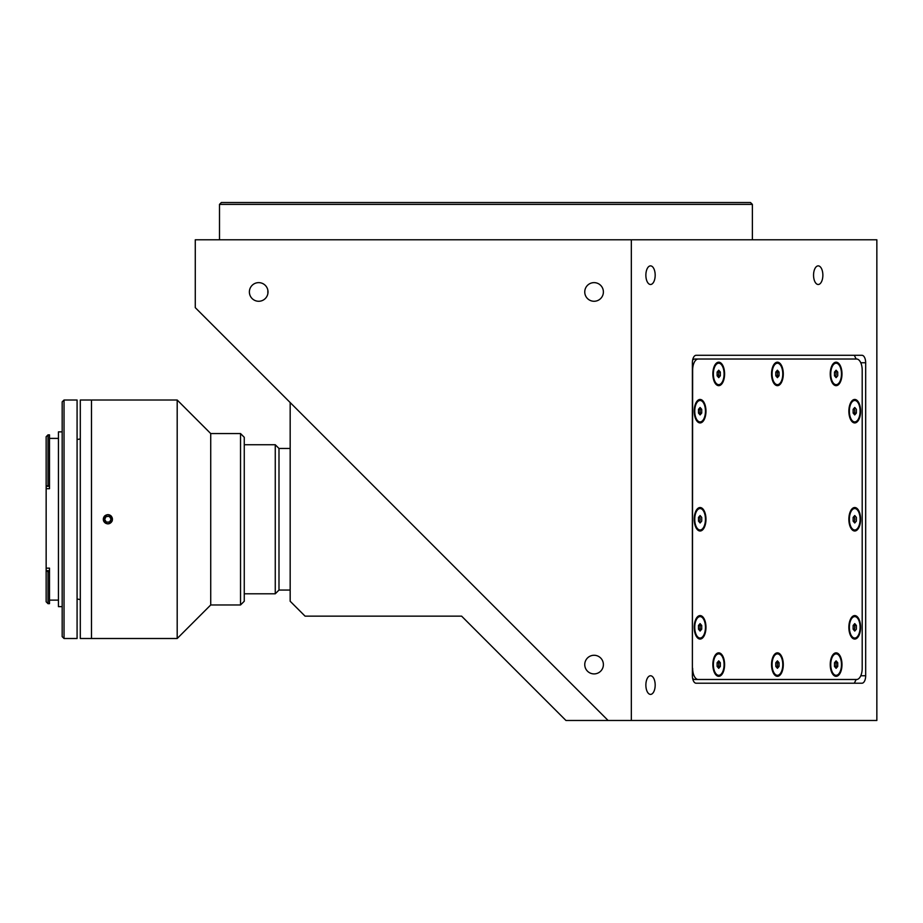 <?xml version="1.0" encoding="UTF-8"?>
<svg xmlns="http://www.w3.org/2000/svg" width="923" height="923" viewBox="0 0 923 923"><rect width="100%" height="100%" fill="white"/><g stroke="black" fill="none" stroke-linecap="round" stroke-linejoin="round"><path stroke-width="1.38" d="M111.095 519.084L109.641 521.957L106.422 522.141L104.657 519.441L106.11 516.557L109.329 516.384L111.095 519.084M111.683 516.776A4.546 4.546 0 0 0 105.395 515.449A4.546 4.546 0 0 0 104.068 521.749A4.546 4.546 0 0 0 110.368 523.064A4.546 4.546 0 0 0 111.683 516.776M655.18 275.181A9.311 4.661 90 0 0 650.519 265.87A9.311 4.661 90 0 0 645.869 275.181A9.311 4.661 90 0 0 650.519 284.492A9.311 4.661 90 0 0 655.18 275.181M655.18 685.085A9.311 4.661 90 0 0 650.519 675.763A9.311 4.661 90 0 0 645.869 685.085A9.311 4.661 90 0 0 650.519 694.396A9.311 4.661 90 0 0 655.18 685.085M822.866 275.181A9.311 4.661 90 0 0 818.216 265.87A9.311 4.661 90 0 0 813.555 275.181A9.311 4.661 90 0 0 818.216 284.492A9.311 4.661 90 0 0 822.866 275.181M258.694 282.634A9.311 9.311 0 0 0 249.383 291.945A9.311 9.311 0 0 0 258.694 301.267A9.311 9.311 0 0 0 268.016 291.945A9.311 9.311 0 0 0 258.694 282.634M594.066 655.272A9.311 9.311 0 0 0 584.755 664.583A9.311 9.311 0 0 0 594.066 673.905A9.311 9.311 0 0 0 603.388 664.583A9.311 9.311 0 0 0 594.066 655.272M594.066 282.634A9.311 9.311 0 0 0 584.755 291.945A9.311 9.311 0 0 0 594.066 301.267A9.311 9.311 0 0 0 603.388 291.945A9.311 9.311 0 0 0 594.066 282.634M752.372 239.784L752.372 204.375L219.501 204.375L219.501 239.784M219.501 204.375L221.358 202.518L750.503 202.518L752.372 204.375M608.107 720.482L195.272 307.647L195.272 239.784L631.332 239.784L631.332 720.482L565.949 720.482L461.615 616.149L305.075 616.149L290.168 601.242L290.168 402.543M631.332 239.784L876.85 239.784L876.85 720.482L631.332 720.482M865.67 362.751A7.453 3.727 90 0 0 861.944 355.297L696.115 355.297A7.453 3.727 -90 0 0 692.388 362.751L692.388 675.763A7.453 3.727 -90 0 0 696.115 683.216L861.944 683.216A7.453 3.727 90 0 0 865.67 675.763L865.67 362.751L860.767 362.751M267.843 293.733L267.843 290.168M777.42 676.328A11.734 5.873 90 0 0 783.292 664.583A11.734 5.873 90 0 0 777.42 652.849A11.734 5.873 90 0 0 774.028 655.007A11.734 5.873 90 0 0 774.028 674.171A11.734 5.873 90 0 0 777.42 676.328M718.729 676.328A11.734 5.873 90 0 0 724.601 664.583A11.734 5.873 90 0 0 718.729 652.849A11.734 5.873 90 0 0 715.337 655.007A11.734 5.873 90 0 0 715.337 674.171A11.734 5.873 90 0 0 718.729 676.328M700.096 639.062A11.734 5.873 90 0 0 705.968 627.328A11.734 5.873 90 0 0 700.096 615.583A11.734 5.873 90 0 0 696.703 617.741A11.734 5.873 90 0 0 696.703 636.905A11.734 5.873 90 0 0 700.096 639.062M700.096 531.002A11.734 5.873 90 0 0 705.968 519.257A11.734 5.873 90 0 0 700.096 507.523A11.734 5.873 90 0 0 696.703 509.669A11.734 5.873 90 0 0 696.703 528.844A11.734 5.873 90 0 0 700.096 531.002M695.146 525.568A6.334 3.173 90 0 0 695.423 525.591A6.334 3.173 90 0 0 695.757 525.556M695.757 512.957A6.334 3.173 90 0 0 695.423 512.923A6.334 3.173 90 0 0 695.146 512.946M700.096 422.93A11.734 5.873 90 0 0 705.968 411.197A11.734 5.873 90 0 0 700.096 399.451A11.734 5.873 90 0 0 696.703 401.609A11.734 5.873 90 0 0 696.703 420.773A11.734 5.873 90 0 0 700.096 422.93M718.729 385.664A11.734 5.873 90 0 0 724.601 373.93A11.734 5.873 90 0 0 718.729 362.197A11.734 5.873 90 0 0 715.337 364.343A11.734 5.873 90 0 0 715.337 383.518A11.734 5.873 90 0 0 718.729 385.664M777.42 385.664A11.734 5.873 90 0 0 783.292 373.93A11.734 5.873 90 0 0 777.42 362.197A11.734 5.873 90 0 0 774.028 364.343A11.734 5.873 90 0 0 774.028 383.518A11.734 5.873 90 0 0 777.42 385.664M836.111 385.664A11.734 5.873 90 0 0 841.984 373.93A11.734 5.873 90 0 0 836.111 362.197A11.734 5.873 90 0 0 832.719 364.343A11.734 5.873 90 0 0 832.719 383.518A11.734 5.873 90 0 0 836.111 385.664M854.744 422.93A11.734 5.873 90 0 0 860.605 411.197A11.734 5.873 90 0 0 854.744 399.451A11.734 5.873 90 0 0 851.352 401.609A11.734 5.873 90 0 0 851.352 420.773A11.734 5.873 90 0 0 854.744 422.93M854.744 531.002A11.734 5.873 90 0 0 860.605 519.257A11.734 5.873 90 0 0 854.744 507.523A11.734 5.873 90 0 0 851.352 509.669A11.734 5.873 90 0 0 851.352 528.844A11.734 5.873 90 0 0 854.744 531.002M854.744 639.062A11.734 5.873 90 0 0 860.605 627.328A11.734 5.873 90 0 0 854.744 615.583A11.734 5.873 90 0 0 851.352 617.741A11.734 5.873 90 0 0 851.352 636.905A11.734 5.873 90 0 0 854.744 639.062M836.111 676.328A11.734 5.873 90 0 0 841.984 664.583A11.734 5.873 90 0 0 836.111 652.849A11.734 5.873 90 0 0 832.719 655.007A11.734 5.873 90 0 0 832.719 674.171A11.734 5.873 90 0 0 836.111 676.328M854.306 683.216L856.175 679.49M692.642 668.31A11.18 5.584 90 0 0 698.238 679.49L856.602 679.49A11.18 5.584 90 0 0 862.197 668.31L862.197 370.204A11.18 5.584 90 0 0 856.602 359.024L698.238 359.024A11.18 5.584 90 0 0 692.642 370.204L692.388 668.31M692.642 678.44A11.18 5.584 90 0 0 695.007 679.49L698.238 679.49M692.642 360.074A11.18 5.584 90 0 1 695.007 359.024L698.238 359.024M695.007 679.49L853.383 679.49M856.175 359.024L854.306 355.297L696.115 355.297M856.359 413.054L856.359 409.327L854.744 407.47L853.129 409.327L853.129 413.054L854.744 414.923L856.359 413.054L854.744 413.054L853.937 413.989A3.231 1.615 90 0 0 854.744 411.197A3.231 1.615 90 0 0 853.937 408.404M849.379 411.197A10.718 5.353 90 0 0 854.744 421.903A10.718 5.353 90 0 0 860.098 411.197A10.718 5.353 90 0 0 854.744 400.478A10.718 5.353 90 0 0 849.379 411.197M835.303 376.722A3.231 1.615 90 0 0 836.111 373.93A3.231 1.615 90 0 0 835.303 371.138L837.726 372.061L836.111 370.204L834.496 372.061L834.496 375.788L836.111 377.657L837.726 375.788L837.726 372.061M830.758 373.93A10.718 5.353 90 0 0 836.111 384.649A10.718 5.353 90 0 0 841.464 373.93A10.718 5.353 90 0 0 836.111 363.212A10.718 5.353 90 0 0 830.758 373.93M776.612 376.722A3.231 1.615 90 0 0 777.42 373.93A3.231 1.615 90 0 0 776.612 371.138M772.066 373.93A10.718 5.353 90 0 0 777.42 384.649A10.718 5.353 90 0 0 782.773 373.93A10.718 5.353 90 0 0 777.42 363.212A10.718 5.353 90 0 0 772.066 373.93M775.805 375.788L777.42 377.657L779.035 375.788L779.035 372.061L777.42 370.204L775.805 372.061L775.805 375.788M779.035 375.788L777.42 375.788L777.42 372.061L779.035 372.061M720.344 372.061L718.729 370.204L717.113 372.061L717.113 375.788L718.729 377.657L720.344 375.788L720.344 372.061L718.729 372.061L718.729 373.93A3.231 1.615 90 0 1 717.921 376.722L718.729 373.93A3.231 1.615 90 0 0 717.921 371.138M713.375 373.93A10.718 5.353 90 0 0 718.729 384.649A10.718 5.353 90 0 0 724.082 373.93A10.718 5.353 90 0 0 718.729 363.212A10.718 5.353 90 0 0 713.375 373.93M718.729 375.788L720.344 375.788M699.288 413.989A3.231 1.615 90 0 0 700.096 411.197A3.231 1.615 90 0 0 699.288 408.404L701.711 409.327L700.096 407.47L698.48 409.327L698.48 413.054L700.096 414.923L701.711 413.054L701.711 409.327M694.742 411.197A10.718 5.353 90 0 0 700.096 421.903A10.718 5.353 90 0 0 705.449 411.197A10.718 5.353 90 0 0 700.096 400.478A10.718 5.353 90 0 0 694.742 411.197M701.711 413.054L700.096 413.054L700.096 409.327M699.288 522.049A3.231 1.615 90 0 0 700.096 519.257A3.231 1.615 90 0 0 699.288 516.465M698.48 521.126L700.096 522.983L701.711 521.126L701.711 517.399L700.096 515.53L698.48 517.399L698.48 521.126M694.742 519.257A10.718 5.353 90 0 0 700.096 529.975A10.718 5.353 90 0 0 705.449 519.257A10.718 5.353 90 0 0 700.096 508.55A10.718 5.353 90 0 0 694.742 519.257M700.096 629.186L701.711 629.186L701.711 625.459L700.096 625.459L700.096 629.186L699.288 630.121A3.231 1.615 90 0 0 700.096 627.328A3.231 1.615 90 0 0 699.288 624.525M694.742 627.328A10.718 5.353 90 0 0 700.096 638.035A10.718 5.353 90 0 0 705.449 627.328A10.718 5.353 90 0 0 700.096 616.61A10.718 5.353 90 0 0 694.742 627.328M701.711 625.459L700.096 623.602L698.48 625.459L698.48 629.186L700.096 631.055L701.711 629.186M717.921 667.387A3.231 1.615 90 0 0 718.729 664.583A3.231 1.615 90 0 0 717.921 661.791M713.375 664.583A10.718 5.353 90 0 0 718.729 675.301A10.718 5.353 90 0 0 724.082 664.583A10.718 5.353 90 0 0 718.729 653.876A10.718 5.353 90 0 0 713.375 664.583M718.729 660.856L717.113 662.726L717.113 666.452L718.729 668.31L720.344 666.452L720.344 662.726L718.729 660.856M720.344 666.452L718.729 666.452L718.729 662.726L720.344 662.726M776.612 667.387A3.231 1.615 90 0 0 777.42 664.583A3.231 1.615 90 0 0 776.612 661.791M772.066 664.583A10.718 5.353 90 0 0 777.42 675.301A10.718 5.353 90 0 0 782.773 664.583A10.718 5.353 90 0 0 777.42 653.876A10.718 5.353 90 0 0 772.066 664.583M775.805 666.452L777.42 668.31L779.035 666.452L779.035 662.726L777.42 660.856L775.805 662.726L775.805 666.452M779.035 666.452L777.42 666.452L777.42 662.726L779.035 662.726M835.303 667.387A3.231 1.615 90 0 0 836.111 664.583A3.231 1.615 90 0 0 835.303 661.791M830.758 664.583A10.718 5.353 90 0 0 836.111 675.301A10.718 5.353 90 0 0 841.464 664.583A10.718 5.353 90 0 0 836.111 653.876A10.718 5.353 90 0 0 830.758 664.583M836.111 660.856L834.496 662.726L834.496 666.452L836.111 668.31L837.726 666.452L837.726 662.726L836.111 660.856M837.726 666.452L836.111 666.452L836.111 662.726L837.726 662.726M853.937 630.121A3.231 1.615 90 0 0 854.744 627.328A3.231 1.615 90 0 0 853.937 624.525L854.744 625.459L856.359 625.459L854.744 623.602L853.129 625.459L853.129 629.186L854.744 631.055L856.359 629.186L856.359 625.459M849.379 627.328A10.718 5.353 90 0 0 854.744 638.035A10.718 5.353 90 0 0 860.098 627.328A10.718 5.353 90 0 0 854.744 616.61A10.718 5.353 90 0 0 849.379 627.328M853.937 522.049A3.231 1.615 90 0 0 854.744 519.257A3.231 1.615 90 0 0 853.937 516.465M849.379 519.257A10.718 5.353 90 0 0 854.744 529.975A10.718 5.353 90 0 0 860.098 519.257A10.718 5.353 90 0 0 854.744 508.55A10.718 5.353 90 0 0 849.379 519.257M854.744 515.53L853.129 517.399L853.129 521.126L854.744 522.983L856.359 521.126L856.359 517.399L854.744 515.53M244.26 593.789L275.262 593.789L275.262 444.736L244.26 444.736M275.262 444.736L278.988 448.463L278.988 590.062L275.262 593.789M278.988 590.062L290.168 590.062M278.988 448.463L290.168 448.463M46.15 568.153L49.507 568.153L49.507 570.737L46.15 570.622L46.15 436.717L48.008 434.86L48.008 485.59L46.312 486.271L49.507 486.271L49.507 485.59L48.008 485.59M46.312 486.271L46.15 488.682L49.507 488.682L49.507 486.271M46.312 570.737L48.008 571.787L48.008 603.665L49.507 603.665L49.507 570.737M62.176 606.642L58.449 606.642L58.449 431.872L62.176 431.872M62.176 636.639L62.176 401.874L64.033 400.017L64.033 638.508L62.176 636.639M64.033 638.508L77.082 638.508L77.082 400.017L64.033 400.017M49.507 485.59L49.507 434.86L48.008 434.86M48.008 603.665L46.15 601.796L46.15 570.622M49.507 571.787L48.008 571.787M80.301 459.885L80.301 638.508L177.193 638.508L177.193 400.017L91.481 400.017L91.481 638.508L91.481 400.017L80.301 400.017L80.301 459.885M109.652 514.953L107.876 514.596C113.887 517.699 113.887 520.814 107.876 523.918L109.652 523.56L112.179 521.045M111.164 515.957L109.699 514.976M104.587 515.969L103.572 521.034M107.876 523.918C101.865 520.814 101.865 517.711 107.876 514.596M177.193 400.017L210.721 433.556L210.721 604.969L177.193 638.508M210.721 604.969L240.534 604.969L240.534 433.556L210.721 433.556M240.534 433.556L244.26 437.283L244.26 601.242L240.534 604.969M860.767 675.763L865.67 675.763M853.856 421.903L854.744 421.903M853.856 400.478L854.744 400.478M835.223 384.649L836.111 384.649M835.223 363.212L836.111 363.212M776.531 384.649L777.42 384.649M776.531 363.212L777.42 363.212M717.84 384.649L718.729 384.649M717.84 363.212L718.729 363.212M699.207 421.903L700.096 421.903M699.207 400.478L700.096 400.478M699.207 638.035L700.096 638.035M699.207 616.61L700.096 616.61M717.84 675.301L718.729 675.301M717.84 653.876L718.729 653.876M776.531 675.301L777.42 675.301M776.531 653.876L777.42 653.876M835.223 675.301L836.111 675.301M835.223 653.876L836.111 653.876M853.856 638.035L854.744 638.035M853.856 616.61L854.744 616.61M853.856 529.975L854.744 529.975M853.856 508.55L854.744 508.55M58.449 600.123L49.507 600.123M77.082 439.51L80.301 438.944M77.082 599.015L80.301 599.569M58.449 438.402L49.507 438.402"/></g></svg>
